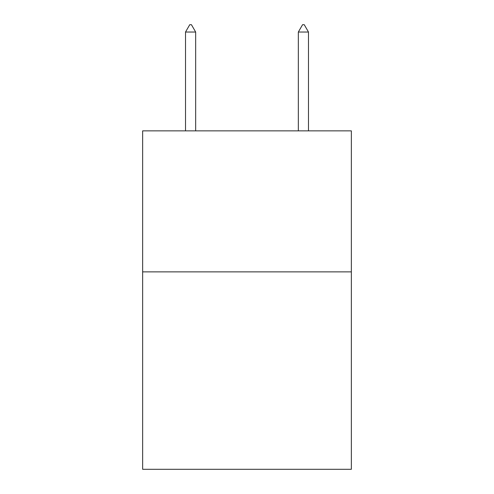 <?xml version="1.0" encoding="UTF-8"?>
<svg xmlns="http://www.w3.org/2000/svg" width="494" height="494" viewBox="0 0 494 494"><rect width="100%" height="100%" fill="white"/><g stroke="black" fill="none" stroke-linecap="round" stroke-linejoin="round"><path stroke-width="0.74" d="M351.351 271.873L351.351 469.3L142.649 469.3L142.649 130.861L351.351 130.861L351.351 271.873L142.649 271.873M195.667 32.036L191.437 24.7L189.745 24.7L185.516 32.036L195.667 32.036L195.667 130.861M185.516 32.036L185.516 130.861M302.563 24.7L304.255 24.7L308.484 32.036L298.333 32.036L302.563 24.7M308.484 130.861L308.484 32.036M298.333 130.861L298.333 32.036"/></g></svg>
